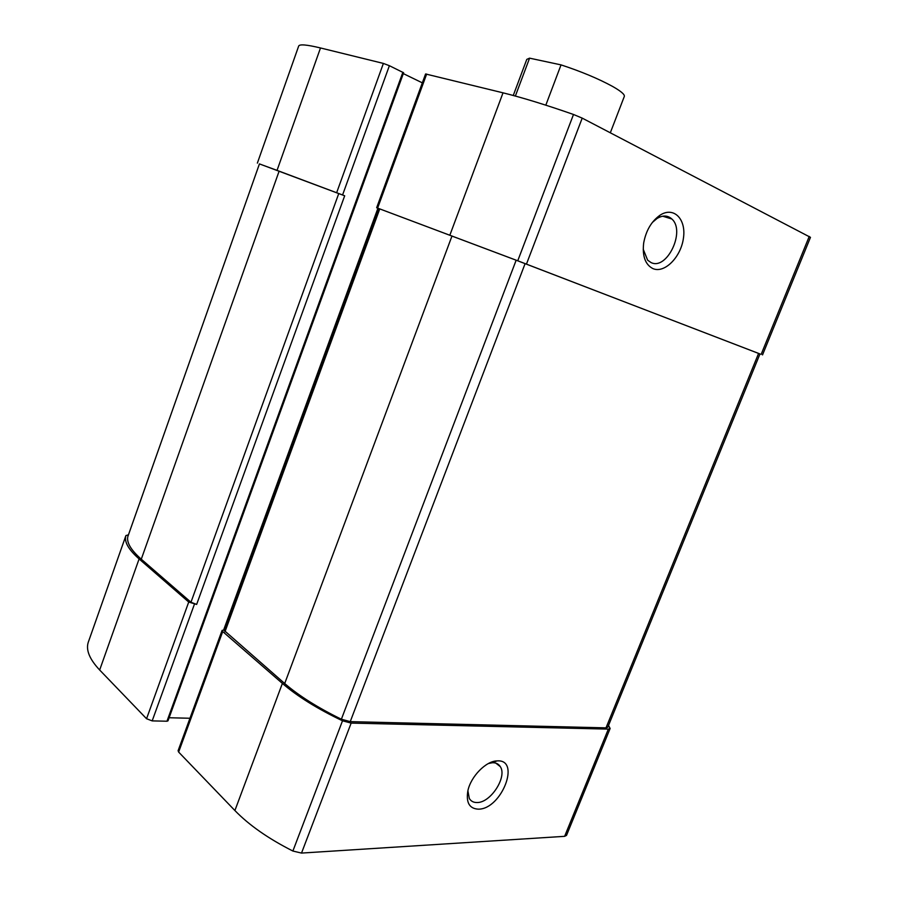 <?xml version="1.0" encoding="UTF-8"?>
<svg xmlns="http://www.w3.org/2000/svg" width="898" height="898" viewBox="0 0 898 898"><rect width="100%" height="100%" fill="white"/><g stroke="black" fill="none" stroke-linecap="round" stroke-linejoin="round"><path stroke-width="1.35" d="M128.459 534.815L125.922 535.578C123.991 541.64 128.38 549.43 139.1 558.938L188.726 602.042L196.64 604.433L344.686 195.786L342.576 194.978L389.384 65.7L403.629 72.76L167.982 720.847L166.972 721.217L402.876 72.267M125.922 535.567L88.262 642.272C85.748 649.984 89.553 659.233 99.667 670.009L146.554 718.726L152.177 720.892L166.972 721.217M224.59 629.936L222.087 630.396L222.715 631.563L282.387 683.412C297.395 696.365 317.432 708.825 342.508 720.791L351.152 723.103L608.35 729.109L610.124 728.491L608.53 725.438M222.087 630.396L178.107 750.683L178.635 752.064L234.894 810.535C249.038 825.127 268.367 838.631 292.883 851.035L301.515 853.078L564.629 836.33L566.515 835.398L610.124 728.491M478.432 809.165C501.679 809.311 521.244 758.709 496.92 760.92C485.964 761.077 470.833 776.489 467.892 790.711C465.882 802.576 469.396 808.716 478.432 809.165M259.432 163.919L277.044 170.373L320.496 47.964L383.379 63.421L389.384 65.7M298.686 46.034L257.367 163.11L298.686 46.034C299.606 44.036 306.88 44.675 320.496 47.964M342.576 194.978L277.044 170.373M403.314 73.614L422.329 82.852M169.105 717.749L189.961 718.254M759.966 353.958L517.753 260.79L376.655 207.741L516.159 260.207L759.966 353.935L607.789 727.245L606.004 727.863L758.597 353.397M376.655 207.741L425.573 73.973L503.026 92.831C522.266 97.59 545.76 104.797 573.496 114.473L582.207 118.121L810.479 237.341L762.525 354.901M652.891 268.592C664.464 273.733 680.897 257.221 683.423 238.251C686.398 219.213 673.859 206.181 660.131 215.138C651.454 221.256 645.954 230.595 643.653 243.156C642.227 256.177 645.303 264.652 652.891 268.592M127.853 536.555L259.443 163.896L344.686 195.786M127.797 536.701C126.562 542.661 131.052 550.16 141.278 559.196L190.96 602.255L196.64 604.433M378.788 208.549L224.354 630.576L284.7 683.524C298.955 695.815 317.847 707.714 341.375 719.219L350.242 721.633L606.004 727.863M643.204 249.217L647.649 260.196L651.061 262.564C666.9 270.612 685.803 231.078 671.85 219C667.708 215.251 662.769 215.082 657.01 218.506L652.318 222.491M467.88 790.79L469.317 798.479C471.001 801.252 473.594 802.61 477.096 802.531C490.69 802.857 507.471 776.77 500.276 766.611C498.558 763.884 495.909 762.593 492.34 762.739L488.377 763.547M610.326 132.769L624.312 96.445C624.885 94.537 620.956 91.192 612.503 86.388C598.326 78.665 581.174 71.503 561.037 64.88L545.816 105.167M561.037 64.88L529.573 58.157L515.362 96.052M529.573 58.157L526.778 59.391L513.263 95.48M88.262 642.272L125.922 535.578M99.667 670.009L139.1 558.938M146.554 718.726L188.726 602.042M152.177 720.892L194.417 604.219M178.635 752.064L222.715 631.563M234.894 810.535L282.387 683.412M292.883 851.035L342.508 720.791M301.515 853.078L351.152 723.103M564.629 836.33L608.35 729.109M336.649 192.722L383.379 63.421M223.681 629.868L377.935 208.235M377.62 208.089L426.651 74.063M449.853 235.175L503.026 92.831M517.753 260.79L573.496 114.473M526.452 264.113L582.207 118.121M761.156 354.362L809.244 236.421M141.278 559.196L279.121 171.17M190.96 602.255L338.759 193.53M350.242 721.633L525.106 263.619M341.375 719.219L516.159 260.207M284.7 683.524L451.997 236.006M224.983 631.743L379.753 208.908M127.819 536.622L259.443 163.896M662.713 216.205L671.85 219M657.01 218.506L660.131 215.138M495.808 763.12L500.276 766.611M492.34 762.739L496.92 760.92"/></g></svg>
